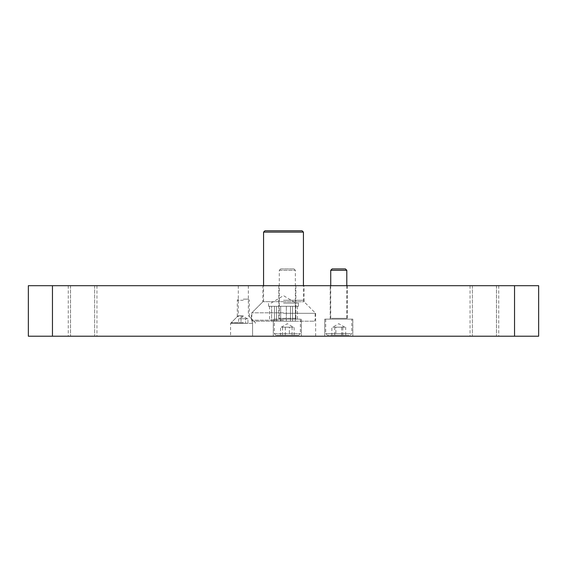 <?xml version="1.0" encoding="UTF-8"?>
<svg xmlns="http://www.w3.org/2000/svg" width="567" height="567" viewBox="0 0 567 567"><rect width="100%" height="100%" fill="white"/><g stroke="black" fill="none" stroke-linecap="round" stroke-linejoin="round"><path stroke-width="0.43" stroke-dasharray="2.83 2.13" d="M484.402 336.217L498.754 336.217L484.402 336.217M484.402 285.69L498.754 285.69L484.402 285.69M82.598 336.217L68.246 336.217L82.598 336.217M82.598 285.69L68.246 285.69L82.598 285.69M243.321 315.628L238.296 315.628L243.321 315.628M243.321 285.69L238.296 285.69L243.321 285.69M252.577 323.36L243.321 323.36L252.577 323.36C251.004 317.506 251.004 317.506 252.577 323.36C251.004 317.506 251.004 317.506 252.577 323.36L252.577 336.217L243.321 336.217L315.642 336.217L252.577 336.217L252.577 323.36M243.321 336.217L230.563 336.217L243.321 336.217M243.321 323.36L230.563 323.36L243.321 323.36M324.707 336.217L324.707 319.143L352.83 319.143L324.707 319.143L324.707 336.217L352.83 336.217L324.707 336.217M330.228 319.143L330.228 285.69L347.309 285.69L330.228 285.69L330.228 319.143L347.309 319.143L330.228 319.143M287.327 336.217L301.389 336.217L287.327 336.217M287.327 319.143L301.389 319.143L287.327 319.143M287.327 285.69L295.868 285.69L287.327 285.69M283.5 285.69L304.096 285.69L283.5 285.69M283.5 301.764L304.096 301.764L283.5 301.764M283.5 313.317L315.642 313.317L283.5 313.317M52.462 336.217L52.462 285.69L28.35 285.69L28.35 336.217L538.65 336.217L538.65 285.69L514.538 285.69L514.538 336.217M52.462 285.69L514.538 285.69M347.309 285.69L347.309 319.143L347.309 285.69M352.83 319.143L352.83 336.217L352.83 319.143M283.5 312.814L251.854 312.814L283.5 312.814M303.43 232.123L263.57 232.123M302.083 230.783L264.917 230.783M283.5 321.191L252.861 321.191L286.342 321.191L286.342 306.293L286.342 321.191L283.5 321.191L314.139 321.191L283.5 321.191M283.5 303.104L298.426 303.104L283.5 303.104M283.5 306.293L298.426 306.293L280.658 306.293L280.658 321.191L280.658 306.293L286.342 306.293L268.574 306.293L283.5 306.293M271.614 306.293L274.456 306.293L274.456 321.191L274.456 306.293L271.614 306.293L271.614 321.191L271.614 306.293L269.545 306.293L271.614 306.293M271.614 321.191L274.456 321.191L271.614 321.191M295.386 306.293L292.544 306.293L292.544 321.191L292.544 306.293L297.455 306.293L295.386 306.293L295.386 321.191L295.386 306.293M295.386 321.191L292.544 321.191L295.386 321.191M280.658 306.293L274.456 306.293L280.658 306.293M286.342 306.293L292.544 306.293L286.342 306.293M280.658 321.191L276.519 321.191L280.658 321.191M290.481 321.191L286.342 321.191L292.544 321.191L290.481 321.191L290.481 306.293L290.481 321.191M274.456 321.191L276.519 321.191L274.456 321.191M297.455 306.293L297.455 321.191M276.519 306.293L276.519 321.191L276.519 306.293M269.545 306.293L269.545 321.191M285.307 335.217L285.307 327.18L293.359 327.18L280.552 327.18L280.552 335.217L294.11 335.217L280.552 335.217M276.37 335.217L298.781 335.217L276.37 335.217M274.832 333.609L300.39 333.609L274.832 333.609M274.832 319.143L300.39 319.143L274.832 319.143M295.79 319.143L278.489 319.143L295.79 319.143M279.637 270.303L295.364 270.303L279.637 270.303M280.963 268.914L293.975 268.914L280.963 268.914M285.307 327.18L280.552 327.18M282.572 335.217L282.572 327.18L294.11 327.18L294.11 335.217M282.572 327.18L289.354 327.18L289.354 335.217M289.354 327.18L294.11 327.18M292.083 327.18L292.083 335.217M341.66 335.217L341.66 327.18L332.744 327.18L345.7 327.18L345.7 335.217L331.844 335.217L345.7 335.217M349.187 335.217L327.315 335.217L349.187 335.217M350.647 333.609L325.713 333.609L350.647 333.609M350.647 319.143L325.713 319.143L350.647 319.143M330.724 319.143L347.606 319.143L330.724 319.143M330.731 270.303L346.806 270.303M332.12 268.914L345.416 268.914M341.66 327.18L345.7 327.18M342.808 335.217L342.808 327.18L331.844 327.18L331.844 335.217M342.808 327.18L335.877 327.18L335.877 335.217M335.877 327.18L331.844 327.18M334.728 327.18L334.728 335.217M247.956 318.739L238.679 318.739L243.321 318.739L239.302 318.739L240.996 318.739L240.996 323.261L238.679 323.261L247.956 323.261L240.996 323.261L240.996 318.739L245.639 318.739L245.639 323.261L245.639 318.739L247.956 318.739L247.956 323.261M243.321 322.658L231.265 322.658L243.321 322.658M243.321 323.261L231.265 323.261L243.321 323.261M243.321 316.634L237.29 316.634L243.321 316.634M243.321 300.269L237.29 300.269L243.321 300.269M243.321 299.149L248.233 299.149L243.321 299.149M238.679 318.739L238.679 323.261M243.321 318.739L247.34 318.739L243.321 318.739M283.5 320.185L251.854 320.185L283.5 320.185M283.5 301.687L262.982 301.687L283.5 301.687M283.5 300.269L303.43 300.269L283.5 300.269M295.017 318.335L279.29 318.335L295.017 318.335M331.461 318.335L346.806 318.335L331.461 318.335M496.458 285.69L496.458 336.217L496.458 285.69M94.646 285.69L94.646 336.217L94.646 285.69M248.339 285.69L248.339 315.628L251.358 318.64L251.358 313.317L262.904 301.764L262.904 285.69M238.296 285.69L238.296 315.628L230.563 323.36L230.563 336.217M301.389 319.143L301.389 336.217L301.389 319.143M295.868 285.69L295.868 319.143L295.868 285.69M498.754 285.69L498.754 336.217M96.95 285.69L96.95 336.217M315.642 336.217L315.642 313.317L304.096 301.764L304.096 285.69M68.246 285.69L68.246 336.217M470.05 285.69L470.05 336.217M278.787 285.69L278.787 319.143L278.787 285.69M273.266 319.143L273.266 336.217L273.266 319.143M70.542 285.69L70.542 336.217L70.542 285.69M472.354 285.69L472.354 336.217L472.354 285.69M252.861 321.191L251.854 320.185L251.854 312.814L262.982 301.687L263.57 300.269L263.57 285.69M314.139 321.191L315.146 320.185L315.146 312.814L304.018 301.687L303.43 300.269L303.43 285.69M298.426 306.293L298.426 303.104M271.083 303.104L283.5 295.648L295.917 303.104M268.574 306.293L268.574 303.104M281.303 327.18L287.327 323.7L293.359 327.18M275.874 335.217L274.272 333.609L274.272 319.143M293.975 268.914L295.364 270.303L295.364 318.335L296.165 319.143M280.679 268.914L279.29 270.303L279.29 318.335L278.489 319.143M300.39 319.143L300.39 333.609L298.781 335.217M344.8 327.18L338.768 323.7L332.744 327.18M350.222 335.217L351.831 333.609L351.831 319.143M330.731 285.69L330.731 318.335L329.93 319.143M346.806 285.69L346.806 318.335L347.606 319.143M325.713 319.143L325.713 333.609L327.315 335.217M247.34 318.739L243.321 316.421L239.302 318.739M248.233 299.149L249.345 300.269L249.345 316.634L255.37 322.658L255.37 323.261M238.409 299.149L237.29 300.269L237.29 316.634L231.265 322.658L231.265 323.261"/><path stroke-width="0.85" d="M514.538 336.217L514.538 285.69L538.65 285.69L538.65 336.217L28.35 336.217L28.35 285.69L52.462 285.69L52.462 336.217M514.538 285.69L52.462 285.69M263.57 232.123L303.43 232.123L302.083 230.783L264.917 230.783L263.57 232.123L263.57 285.69M330.731 270.303L332.12 268.914L345.416 268.914L346.806 270.303L330.731 270.303L330.731 285.69M303.43 285.69L303.43 232.123M346.806 270.303L346.806 285.69"/></g></svg>
